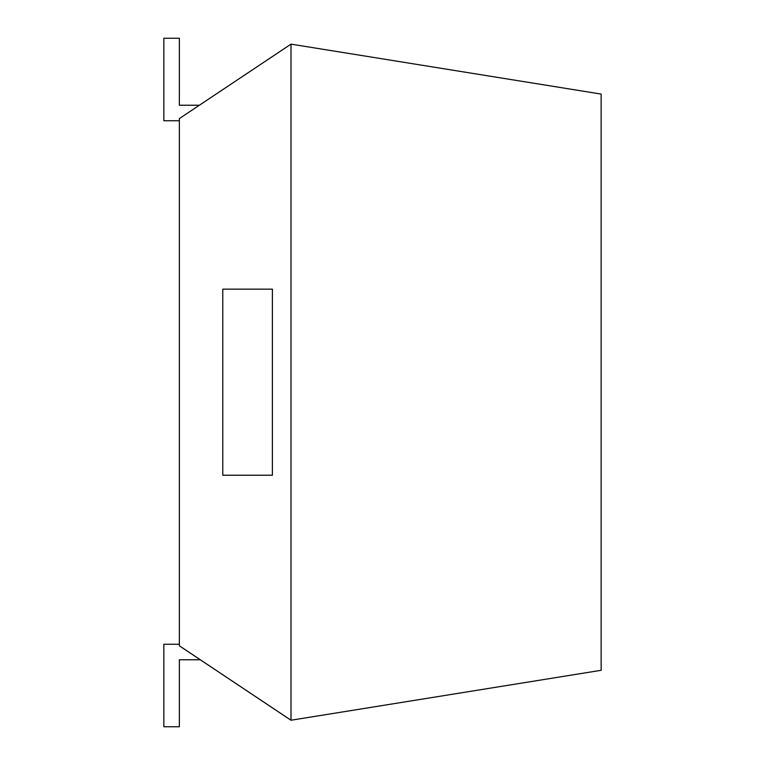 <?xml version="1.0" encoding="UTF-8"?>
<svg xmlns="http://www.w3.org/2000/svg" width="765" height="765" viewBox="0 0 765 765"><rect width="100%" height="100%" fill="white"/><g stroke="black" fill="none" stroke-linecap="round" stroke-linejoin="round"><path stroke-width="1.15" d="M179.364 645.803L179.364 118.575L291.006 44.14L291.006 720.238L179.364 645.803M272.397 289.151L222.778 289.151L222.778 475.228L272.397 475.228L272.397 289.151M291.006 44.14L601.147 94.076L601.147 670.303L291.006 720.238M179.364 644.254L163.853 644.254L163.853 726.75L179.364 726.75L179.364 659.765L200.296 659.765M199.369 105.235L179.364 105.235L179.364 38.25L163.853 38.25L163.853 120.746L179.364 120.746"/></g></svg>
